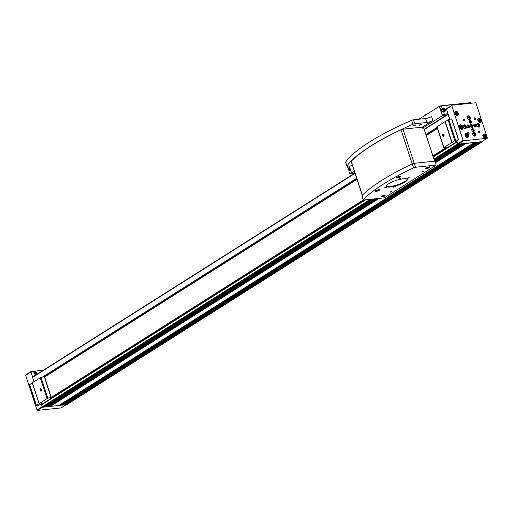 <?xml version="1.0" encoding="UTF-8"?>
<svg xmlns="http://www.w3.org/2000/svg" width="513" height="513" viewBox="0 0 513 513"><rect width="100%" height="100%" fill="white"/><g stroke="black" fill="none" stroke-linecap="round" stroke-linejoin="round"><path stroke-width="0.77" d="M354.97 173.061L32.755 376.927A0.449 0.321 57.7 0 0 32.556 377.376L33.948 381.634M364.98 199.871L41.733 404.391A0.449 0.321 57.7 0 0 41.534 404.847L42.194 406.88A0.449 0.321 57.7 0 0 42.669 407.264L44.233 407.098L373.105 199.018M44.4 406.995L46.965 406.764M376.055 198.711L48.6 405.879L48.895 406.61L50.293 406.463L379.165 198.384M50.454 406.36L60.431 405.347M476.571 142.216L62.06 404.462L62.355 405.193L63.753 405.046L479.36 142.056L482.079 141.857A0.449 0.321 57.7 0 0 482.284 141.415M63.92 404.943L66.562 404.751A0.449 0.321 57.7 0 0 66.748 404.635M451.799 105.37L446.669 108.609A0.449 0.321 57.7 0 0 446.47 109.064L449.805 119.266M424.155 129.257L448.118 114.098A0.449 0.321 57.7 0 0 448.067 114.482L449.644 119.298M456.878 140.895L457.096 141.569A0.449 0.321 57.7 0 0 457.045 141.947L457.711 143.986A0.449 0.321 57.7 0 0 458.186 144.365L481.842 141.665A0.449 0.321 57.7 0 0 482.021 141.55M435.139 161.89L464.175 143.518L475.955 142.281M433.132 156.721L457.096 141.562L457.814 143.762A0.449 0.321 57.7 0 0 458.282 144.14L462.489 143.698M60.771 405.148L62.124 405.001L477.635 142.107L479.27 142.152M64.997 404.917L480.514 142.018M58.937 405.552L474.454 142.659M435.434 162.781L465.81 143.563M45.477 406.969L374.349 198.89M434.479 160.845L460.995 144.07M434.306 160.3L459.751 144.198M52.377 397.068L52.506 397.472L43.752 403.006L42.29 403.205L38.719 405.36A14.383 3.354 -18.1 0 1 36.397 405.443L47.792 398.146A14.383 3.354 -18.1 0 1 51.127 397.613L52.506 397.472M456.416 141.19L456.615 141.793L447.855 147.334L446.477 147.475A14.383 3.354 -18.1 0 1 443.809 147.577L455.563 140.241A14.383 3.354 -18.1 0 1 458.475 139.78L455.313 141.883M42.226 403.244L42.444 403.911M45.336 406.899L374.041 198.922M434.434 160.71L460.847 143.999M58.796 405.482L474.313 142.582M64.856 404.847L480.367 141.947M451.78 105.704L463.117 140.402A0.449 0.321 57.7 0 0 463.592 140.78L487.151 138.305A0.449 0.321 57.7 0 0 487.35 137.856L476.006 103.158A0.449 0.321 57.7 0 0 475.538 102.78L451.979 105.255A0.449 0.321 57.7 0 0 451.78 105.704L446.47 109.064M465.06 135.682A2.251 1.61 -122.3 0 1 465.541 133.611A2.251 1.61 -122.3 0 1 468.1 134.65A2.251 1.61 -122.3 0 1 467.946 137.407A2.251 1.61 -122.3 0 1 465.06 135.682M477.879 120.587A2.251 1.61 -122.3 0 1 478.36 118.509A2.251 1.61 -122.3 0 1 480.918 119.548A2.251 1.61 -122.3 0 1 480.758 122.306A2.251 1.61 -122.3 0 1 477.879 120.587M454.864 113.546A2.251 1.61 -122.3 0 1 455.345 111.468A2.251 1.61 -122.3 0 1 457.904 112.507A2.251 1.61 -122.3 0 1 457.75 115.271A2.251 1.61 -122.3 0 1 454.864 113.546M482.97 136.169A2.251 1.61 -122.3 0 1 483.451 134.092A2.251 1.61 -122.3 0 1 486.01 135.131A2.251 1.61 -122.3 0 1 485.856 137.888A2.251 1.61 -122.3 0 1 482.97 136.169M459.315 127.262A2.475 1.77 -122.3 0 1 459.84 124.98A2.475 1.77 -122.3 0 1 462.655 126.121A2.475 1.77 -122.3 0 1 462.482 129.161A2.475 1.77 -122.3 0 1 459.315 127.262M474.217 118.715A0.898 0.641 -122.3 0 1 474.993 117.887A0.898 0.641 -122.3 0 1 475.461 119.324A0.898 0.641 -122.3 0 1 474.217 118.715M463.277 119.862A0.898 0.641 -122.3 0 1 464.053 119.035A0.898 0.641 -122.3 0 1 464.528 120.478A0.898 0.641 -122.3 0 1 463.277 119.862M467.696 133.367A0.898 0.641 -122.3 0 1 468.472 132.54A0.898 0.641 -122.3 0 1 468.94 133.983A0.898 0.641 -122.3 0 1 467.696 133.367M478.629 132.219A0.898 0.641 -122.3 0 1 479.405 131.392A0.898 0.641 -122.3 0 1 479.879 132.829A0.898 0.641 -122.3 0 1 478.629 132.219M476.846 125.422A2.02 1.449 -122.3 0 1 477.276 123.55A2.02 1.449 -122.3 0 1 479.584 124.486A2.02 1.449 -122.3 0 1 479.443 126.974A2.02 1.449 -122.3 0 1 476.846 125.422M472.832 134.438A2.02 1.449 -122.3 0 1 473.262 132.572A2.02 1.449 -122.3 0 1 475.57 133.508A2.02 1.449 -122.3 0 1 475.429 135.99A2.02 1.449 -122.3 0 1 472.832 134.438M463.386 126.833A2.02 1.449 -122.3 0 1 463.816 124.967A2.02 1.449 -122.3 0 1 466.125 125.903A2.02 1.449 -122.3 0 1 465.977 128.385A2.02 1.449 -122.3 0 1 463.386 126.833M467.401 117.817A2.02 1.449 -122.3 0 1 467.83 115.951A2.02 1.449 -122.3 0 1 470.139 116.881A2.02 1.449 -122.3 0 1 469.991 119.369A2.02 1.449 -122.3 0 1 467.401 117.817M473.82 125.736A1.571 1.129 -122.3 0 1 474.153 124.287A1.571 1.129 -122.3 0 1 475.949 125.012A1.571 1.129 -122.3 0 1 475.833 126.948A1.571 1.129 -122.3 0 1 473.82 125.736M471.813 130.251A1.571 1.129 -122.3 0 1 472.146 128.795A1.571 1.129 -122.3 0 1 473.941 129.52A1.571 1.129 -122.3 0 1 473.826 131.456A1.571 1.129 -122.3 0 1 471.813 130.251M467.087 126.448A1.571 1.129 -122.3 0 1 467.42 124.992A1.571 1.129 -122.3 0 1 469.215 125.717A1.571 1.129 -122.3 0 1 469.106 127.654A1.571 1.129 -122.3 0 1 467.087 126.448M469.094 121.94A1.571 1.129 -122.3 0 1 469.427 120.484A1.571 1.129 -122.3 0 1 471.223 121.209A1.571 1.129 -122.3 0 1 471.114 123.146A1.571 1.129 -122.3 0 1 469.094 121.94M470.453 126.095A1.571 1.129 -122.3 0 1 470.787 124.64A1.571 1.129 -122.3 0 1 472.582 125.364A1.571 1.129 -122.3 0 1 472.473 127.301A1.571 1.129 -122.3 0 1 470.453 126.095M41.361 403.795L41.585 404.468M47.311 406.559L48.658 406.418L377.126 198.602M43.284 370.232L31.158 371.508A0.449 0.321 57.7 0 0 30.96 371.957L32.608 376.997M30.979 371.624L25.849 374.862A0.449 0.321 57.7 0 0 25.65 375.317L36.994 410.015A0.449 0.321 57.7 0 0 37.462 410.394L61.021 407.918A0.449 0.321 57.7 0 0 61.201 407.803M34.724 371.822A1.315 0.943 57.7 0 0 34.454 371.848A1.315 0.943 57.7 0 0 34.172 373.547A1.315 0.943 57.7 0 0 35.827 374.015A1.315 0.943 57.7 0 0 35.961 373.785M35.551 375.131L34.717 375.215A0.898 0.641 57.7 0 0 34.275 375.933M470.594 124.806A1.571 1.129 -122.3 0 1 472.159 125.634A1.571 1.129 -122.3 0 1 472.236 127.397M470.357 125.589A1.122 0.802 -122.3 0 1 471.883 125.807A1.122 0.802 -122.3 0 1 471.428 127.282M470.383 125.8A0.93 0.667 -122.3 0 1 471.652 125.954A0.93 0.667 -122.3 0 1 471.248 127.166M469.241 120.651A1.571 1.129 -122.3 0 1 470.799 121.478A1.571 1.129 -122.3 0 1 470.876 123.242M469.004 121.434A1.122 0.802 -122.3 0 1 470.524 121.652A1.122 0.802 -122.3 0 1 470.068 123.126M469.023 121.645A0.93 0.667 -122.3 0 1 470.293 121.799A0.93 0.667 -122.3 0 1 469.889 123.011M467.234 125.159A1.571 1.129 -122.3 0 1 468.792 125.986A1.571 1.129 -122.3 0 1 468.869 127.75M466.997 125.942A1.122 0.802 -122.3 0 1 468.516 126.16A1.122 0.802 -122.3 0 1 468.061 127.634M467.016 126.153A0.93 0.667 -122.3 0 1 468.286 126.307A0.93 0.667 -122.3 0 1 467.882 127.519M471.954 128.962A1.571 1.129 -122.3 0 1 473.512 129.789A1.571 1.129 -122.3 0 1 473.595 131.552M471.716 129.744A1.122 0.802 -122.3 0 1 473.243 129.962A1.122 0.802 -122.3 0 1 472.787 131.437M471.742 129.956A0.93 0.667 -122.3 0 1 473.012 130.11A0.93 0.667 -122.3 0 1 472.601 131.322M473.961 124.454A1.571 1.129 -122.3 0 1 475.519 125.281A1.571 1.129 -122.3 0 1 475.602 127.044M473.723 125.236A1.122 0.802 -122.3 0 1 475.25 125.454A1.122 0.802 -122.3 0 1 474.794 126.923M473.749 125.448A0.93 0.667 -122.3 0 1 475.019 125.602A0.93 0.667 -122.3 0 1 474.608 126.814M467.58 116.169A2.02 1.449 -122.3 0 1 469.581 117.233A2.02 1.449 -122.3 0 1 469.69 119.497M467.298 117.374A1.347 0.968 -122.3 0 1 468.484 116.868A1.347 0.968 -122.3 0 1 469.446 118.381A1.347 0.968 -122.3 0 1 468.478 119.24M467.337 117.605A1.103 0.789 -122.3 0 1 468.882 117.676A1.103 0.789 -122.3 0 1 468.286 119.106M463.566 125.185A2.02 1.449 -122.3 0 1 465.567 126.256A2.02 1.449 -122.3 0 1 465.676 128.519M463.284 126.39A1.347 0.968 -122.3 0 1 464.47 125.884A1.347 0.968 -122.3 0 1 465.432 127.404A1.347 0.968 -122.3 0 1 464.464 128.256M463.322 126.621A1.103 0.789 -122.3 0 1 464.868 126.698A1.103 0.789 -122.3 0 1 464.271 128.122M473.012 132.79A2.02 1.449 -122.3 0 1 475.012 133.861A2.02 1.449 -122.3 0 1 475.121 136.118M472.73 133.996A1.347 0.968 -122.3 0 1 473.916 133.489A1.347 0.968 -122.3 0 1 474.878 135.002A1.347 0.968 -122.3 0 1 473.909 135.862M472.774 134.226A1.103 0.789 -122.3 0 1 474.313 134.303A1.103 0.789 -122.3 0 1 473.723 135.727M477.026 123.774A2.02 1.449 -122.3 0 1 479.027 124.839A2.02 1.449 -122.3 0 1 479.136 127.102M476.744 124.98A1.347 0.968 -122.3 0 1 477.93 124.473A1.347 0.968 -122.3 0 1 478.892 125.986A1.347 0.968 -122.3 0 1 477.924 126.846M476.789 125.21A1.103 0.789 -122.3 0 1 478.328 125.281A1.103 0.789 -122.3 0 1 477.738 126.705M478.661 132.271A0.731 0.519 -122.3 0 1 479.642 131.931A0.731 0.519 -122.3 0 1 479.597 132.829A0.731 0.519 -122.3 0 1 478.661 132.271M467.721 133.418A0.731 0.519 -122.3 0 1 468.709 133.079A0.731 0.519 -122.3 0 1 468.658 133.976A0.731 0.519 -122.3 0 1 467.721 133.418M463.31 119.914A0.731 0.519 -122.3 0 1 464.291 119.574A0.731 0.519 -122.3 0 1 464.239 120.472A0.731 0.519 -122.3 0 1 463.31 119.914M474.243 118.766A0.731 0.519 -122.3 0 1 475.23 118.426A0.731 0.519 -122.3 0 1 475.179 119.324A0.731 0.519 -122.3 0 1 474.243 118.766M460.668 125.935L460.02 126.621L460.411 127.82L461.45 128.333L462.091 127.647L461.7 126.448L460.668 125.935M461.225 128.224L462.091 127.647M461.296 128.147L460.905 126.948L461.7 126.448M460.905 126.948L460.09 126.551M484.234 135.099L483.714 135.65L484.028 136.612L484.862 137.016L485.375 136.464L485.061 135.509L484.234 135.099M456.128 112.475L455.608 113.027L455.922 113.989L456.756 114.399L457.269 113.848L456.955 112.886L456.128 112.475M479.136 119.516L478.623 120.068L478.937 121.023L479.764 121.434L480.283 120.882L479.969 119.927L479.136 119.516M466.323 134.618L465.804 135.169L466.118 136.125L466.945 136.535L467.465 135.983L467.151 135.028L466.323 134.618M484.676 136.926L485.375 136.464M484.714 136.888L484.4 135.926L485.061 135.509M484.4 135.926L483.753 135.612M466.766 136.445L467.465 135.983M466.804 136.407L466.49 135.445L467.151 135.028M466.49 135.445L465.842 135.124M479.584 121.344L480.283 120.882M479.617 121.305L479.302 120.343L479.969 119.927M479.302 120.343L478.661 120.029M456.57 114.303L457.269 113.848M456.608 114.264L456.294 113.302L456.955 112.886M456.294 113.302L455.647 112.988M442.565 135.637A1.238 0.814 84 0 1 442.854 134.079A1.238 0.814 84 0 1 443.944 134.502A1.238 0.814 84 0 1 444.066 135.695A1.238 0.814 84 0 1 443.347 136.407A1.238 0.814 84 0 1 442.565 135.637M437.018 126.801L445.246 121.498L452.036 142.274M445.246 121.498L448.766 119.458A14.383 3.354 -18.1 0 1 451.684 118.997L458.494 139.773M455.332 141.928L456.615 141.793M32.306 382.724L41.002 377.363A14.383 3.354 -18.1 0 1 44.336 376.837L45.016 376.766M40.052 390.31A1.238 0.814 84 0 1 40.341 388.751A1.238 0.814 84 0 1 41.431 389.175A1.238 0.814 84 0 1 41.553 390.367A1.238 0.814 84 0 1 40.835 391.079A1.238 0.814 84 0 1 40.052 390.31M357.029 179.358L44.605 377.023L51.262 397.383L52.679 396.87L363.64 200.012M29.607 384.667L32.287 382.775M51.262 397.383L363.275 199.974M432.876 155.939L446.207 147.5M437.454 128.436L426.213 135.547L437.461 128.462M446.97 147.423L432.946 156.157M444.078 135.669A1.122 0.737 84 0 1 443.501 136.285A1.122 0.737 84 0 1 442.719 135.586A1.122 0.737 84 0 1 443.264 134.047A1.122 0.737 84 0 1 443.957 134.534M443.559 136.272A1.122 0.737 84 0 1 442.834 135.573A1.122 0.737 84 0 1 443.322 134.047M443.521 134.515L443.136 134.752L443.476 135.798L443.86 135.554L443.521 134.515M443.687 134.695L443.136 134.752M443.867 135.317L443.117 135.394M41.559 390.335A1.122 0.737 84 0 1 40.989 390.957A1.122 0.737 84 0 1 40.206 390.258A1.122 0.737 84 0 1 40.751 388.719A1.122 0.737 84 0 1 41.444 389.2M41.046 390.944A1.122 0.737 84 0 1 40.322 390.246A1.122 0.737 84 0 1 40.809 388.719M41.014 389.053L40.553 389.348L40.963 390.592L41.418 390.303L41.014 389.053M41.213 389.277L40.553 389.348M41.431 390.021L40.527 390.117M346.955 166.103L345.666 162.159A1.795 0.417 -18.1 0 1 345.704 162.012A130.597 30.447 -18.1 0 1 411.618 120.311A1.795 0.417 -18.1 0 1 413.446 119.798L425.553 118.522L426.848 122.472L414.735 123.742A1.795 0.417 -18.1 0 0 412.907 124.255A130.597 30.447 -18.1 0 0 346.993 165.962A1.795 0.417 -18.1 0 0 346.955 166.103A1.795 0.417 -18.1 0 0 347.602 166.218A14.383 9.471 84 0 0 348.032 168.328L349.257 167.905M362.274 195.415L351.174 161.46A1.795 0.417 -18.1 0 1 351.27 161.255A130.148 30.344 -18.1 0 1 401.044 129.763A1.795 0.417 -18.1 0 1 403.032 129.173L422.25 127.153L432.863 120.44L431.574 116.489A4.495 1.045 -18.1 0 1 425.553 118.522M398.056 177.299L397.684 177.177L398.3 176.793L399.646 176.645L397.96 177.004M376.824 190.733L376.459 190.605L377.074 190.22L378.421 190.079L376.728 190.438M382.352 196.383L381.986 196.255L382.595 195.87L383.942 195.729L382.256 196.088M427.194 168.007L426.829 167.886L427.438 167.501L428.785 167.36L427.098 167.713M439.942 106.268L439.301 106.338L442.36 115.688L422.59 128.192L423.77 128.07L434.588 161.178M354.406 171.336L351.61 173.099L354.868 172.759M442.36 115.688L446.252 115.278M349.077 170.63L349.969 170.079L349.161 167.61L348.032 168.328L348.398 168.45M351.572 172.964L349.892 174.022L348.802 170.816M448.022 113.809L444.29 114.2L443.533 110.866A1.795 1.289 57.7 0 0 445.162 111.199A1.795 1.289 57.7 0 0 445.547 109.538L443.181 108.198L442.418 108.609L442.796 108.718M439.301 106.338L418.941 119.221M422.25 127.153L422.59 128.192M349.302 166.039L351.61 173.099M446.656 115.021L442.456 115.463L439.538 106.524L441.058 105.909A14.383 9.471 84 0 1 442.418 108.609L441.283 109.327L442.091 111.789L442.366 111.61M440.898 105.761L471.011 102.76A14.383 9.471 84 0 1 471.287 103.222M444.29 114.2L442.456 115.463M441.283 109.327L442.655 108.807M441.988 109.269A1.571 1.129 57.7 0 0 442.392 111.404M444.482 109.333L444.72 110.051L444.329 110.462L443.476 109.436L443.86 109.025L444.482 109.333L443.482 109.468M444.181 110.391L444.72 110.051M444.149 110.378L443.925 109.686M432.863 120.44A4.495 1.045 -18.1 0 1 426.848 122.472M352.559 165.699L347.602 166.218M419.333 125.358L421.346 124.377L418.858 125.191L419.333 125.358M413.946 125.929L415.966 124.948L413.478 125.756L413.946 125.929M363.166 199.884L361.877 195.934A1.795 0.417 -18.1 0 1 361.966 195.729A130.597 30.447 -18.1 0 1 412.279 163.897A1.795 0.417 -18.1 0 1 414.267 163.314L434.902 161.146L436.191 165.09L384.449 197.832L363.813 199.999A1.795 0.417 -18.1 0 1 363.166 199.884A1.795 0.417 -18.1 0 1 363.255 199.679A130.597 30.447 -18.1 0 1 413.568 167.847A1.795 0.417 -18.1 0 1 415.556 167.257L436.191 165.09M421.872 172.195L423.552 171.38L421.872 172.195M390.034 192.343L391.714 191.522L390.034 192.343M381.691 196.998A2.251 0.526 161.9 0 0 384.025 196.338A2.251 0.526 161.9 0 0 385.154 195.459A2.251 0.526 161.9 0 0 382.858 195.658A2.251 0.526 161.9 0 0 380.883 196.857A2.251 0.526 161.9 0 0 381.691 196.998M376.17 191.349A2.251 0.526 161.9 0 0 378.504 190.682A2.251 0.526 161.9 0 0 379.633 189.81A2.251 0.526 161.9 0 0 377.331 190.009A2.251 0.526 161.9 0 0 375.356 191.208A2.251 0.526 161.9 0 0 376.17 191.349M397.395 177.921A2.251 0.526 161.9 0 0 399.73 177.254A2.251 0.526 161.9 0 0 400.858 176.382A2.251 0.526 161.9 0 0 398.556 176.581A2.251 0.526 161.9 0 0 396.587 177.78A2.251 0.526 161.9 0 0 397.395 177.921M426.534 168.63A2.251 0.526 161.9 0 0 428.868 167.963A2.251 0.526 161.9 0 0 429.997 167.091A2.251 0.526 161.9 0 0 427.695 167.289A2.251 0.526 161.9 0 0 425.726 168.488A2.251 0.526 161.9 0 0 426.534 168.63M390.355 186.989A11.017 2.565 161.9 0 0 402.878 183.231A11.017 2.565 161.9 0 0 406.828 178.966A11.017 2.565 161.9 0 0 396.062 180.435A11.017 2.565 161.9 0 0 386.501 185.61A11.017 2.565 161.9 0 0 390.355 186.989M407.2 178.639L409.22 177.658L406.732 178.473L407.2 178.639M393.67 187.2L395.69 186.219L393.202 187.033L393.67 187.2M384.923 188.117L386.937 187.136L384.449 187.95L384.923 188.117M398.454 179.556L400.467 178.575L397.979 179.39L398.454 179.556M413.651 125.582L415.716 124.909M419.038 125.018L421.102 124.345M398.159 179.21L400.223 178.537M384.628 187.777L386.687 187.104M393.375 186.854L395.44 186.181M406.912 178.293L408.97 177.62M386.584 185.475A10.792 2.514 161.9 0 0 386.533 186.02A10.792 2.514 161.9 0 0 390.419 186.694A10.792 2.514 161.9 0 0 401.628 183.507A10.792 2.514 161.9 0 0 407.046 179.313A10.792 2.514 161.9 0 0 406.687 178.909M428.041 167.334L428.175 167.745M383.198 195.709L383.333 196.113M377.671 190.06L377.805 190.464M398.902 176.626L399.031 177.036M389.777 192.061L391.522 191.496M421.622 171.919L423.36 171.348M386.507 185.892A10.792 2.514 161.9 0 0 393.965 185.802A10.792 2.514 161.9 0 0 404.783 181.57A10.792 2.514 161.9 0 0 406.989 179.197M424.892 115.457L424.809 115.201A2.02 0.475 -18.1 0 1 426.322 114.546M424.86 115.476L425.226 115.162M425.232 115.162L424.809 115.201M42.194 406.88L370.251 199.32M433.895 159.056L457.711 143.986M41.534 404.847L365.596 199.807M433.228 157.016L457.045 141.947M66.562 404.751L482.079 141.857M62.355 405.193L477.872 142.3M60.335 405.405L475.852 142.511M48.895 406.61L377.767 198.531M435.236 162.172L464.412 143.711M46.875 406.822L375.747 198.743M434.947 161.287L462.393 143.922M42.669 407.264L371.54 199.185M434.081 159.614L458.186 144.365M424.161 129.282L448.086 114.142M433.145 156.747L457.064 141.614M32.556 377.376L355.054 173.33M424.251 129.552L448.067 114.482M42.425 377.1L356.67 178.274M425.867 134.496L437.108 127.384M43.823 376.895L356.856 178.838M426.053 135.06L437.294 127.949M44.567 376.811L356.965 179.159M426.156 135.381L437.397 128.269M44.958 376.773L357.016 179.332M434.992 161.422L463.104 143.634M48.549 406.084L376.362 198.678M435.037 161.557L463.412 143.602M62.015 404.674L476.878 142.184M463.117 140.402L457.814 143.762M463.592 140.78L458.282 144.14M487.151 138.305L481.842 141.665M25.65 375.317L30.96 371.957M36.994 410.015L42.156 406.745M37.462 410.394L42.476 407.219M61.021 407.918L65.92 404.821M34.358 375.445L34.717 375.215M459.218 125.909A2.251 1.61 -122.3 0 1 459.693 125.339A2.251 1.61 -122.3 0 1 462.258 126.378A2.251 1.61 -122.3 0 1 462.098 129.135A2.251 1.61 -122.3 0 1 461.379 129.321M459.577 127.288A1.975 1.417 -122.3 0 1 461.277 125.473A1.975 1.417 -122.3 0 1 462.316 128.641A1.975 1.417 -122.3 0 1 459.577 127.288M483.034 136.259A1.911 1.366 -122.3 0 1 483.445 134.496A1.911 1.366 -122.3 0 1 485.619 135.374A1.911 1.366 -122.3 0 1 485.49 137.721A1.911 1.366 -122.3 0 1 483.034 136.259M483.214 136.195A1.776 1.27 -122.3 0 1 484.747 134.566A1.776 1.27 -122.3 0 1 485.676 137.407A1.776 1.27 -122.3 0 1 483.214 136.195M454.928 113.636A1.911 1.366 -122.3 0 1 455.339 111.872A1.911 1.366 -122.3 0 1 457.519 112.757A1.911 1.366 -122.3 0 1 457.384 115.104A1.911 1.366 -122.3 0 1 454.928 113.636M455.108 113.578A1.776 1.27 -122.3 0 1 456.641 111.943A1.776 1.27 -122.3 0 1 457.57 114.79A1.776 1.27 -122.3 0 1 455.108 113.578M477.943 120.677A1.911 1.366 -122.3 0 1 478.353 118.913A1.911 1.366 -122.3 0 1 480.527 119.792A1.911 1.366 -122.3 0 1 480.392 122.139A1.911 1.366 -122.3 0 1 477.943 120.677M478.122 120.613A1.776 1.27 -122.3 0 1 479.655 118.984A1.776 1.27 -122.3 0 1 480.578 121.825A1.776 1.27 -122.3 0 1 478.122 120.613M465.124 135.778A1.911 1.366 -122.3 0 1 465.535 134.008A1.911 1.366 -122.3 0 1 467.709 134.893A1.911 1.366 -122.3 0 1 467.574 137.24A1.911 1.366 -122.3 0 1 465.124 135.778M465.304 135.714A1.776 1.27 -122.3 0 1 466.836 134.085A1.776 1.27 -122.3 0 1 467.766 136.926A1.776 1.27 -122.3 0 1 465.304 135.714M444.995 121.562L451.786 142.338M437.038 126.596L443.828 147.372M445.175 121.504L451.966 142.281M448.016 119.741L454.807 140.524M448.766 119.458L455.563 140.241M451.684 118.997L458.475 139.78M32.293 382.679L39.084 403.455M40.251 377.645L47.042 398.421M41.002 377.363L47.792 398.146M44.336 376.837L51.127 397.613M29.613 384.461L36.404 405.244M36.263 372.682A1.161 0.834 57.7 0 0 34.935 371.72A1.161 0.834 57.7 0 0 34.692 373.214A1.161 0.834 57.7 0 0 36.154 373.631A1.161 0.834 57.7 0 0 36.263 372.682M36.199 372.63A0.943 0.673 57.7 0 0 34.897 371.989A0.943 0.673 57.7 0 0 35.391 373.496A0.943 0.673 57.7 0 0 36.199 372.63M397.37 177.068A1.686 0.391 161.9 0 0 397.671 177.543A1.686 0.391 161.9 0 0 399.871 176.818A1.686 0.391 161.9 0 0 399.8 176.273M376.144 190.496A1.686 0.391 161.9 0 0 376.446 190.971A1.686 0.391 161.9 0 0 378.639 190.246A1.686 0.391 161.9 0 0 378.575 189.701M381.672 196.146A1.686 0.391 161.9 0 0 381.967 196.62A1.686 0.391 161.9 0 0 384.166 195.895A1.686 0.391 161.9 0 0 384.102 195.35M426.508 167.777A1.686 0.391 161.9 0 0 426.81 168.251A1.686 0.391 161.9 0 0 429.009 167.527A1.686 0.391 161.9 0 0 428.945 166.981M446.592 109.429L445.547 109.538M471.011 102.76L441.058 105.909M448.061 113.918L444.264 114.322M443.258 111.052L442.091 111.789M349.892 174.022L354.098 173.58L349.911 174.016M443.976 111.174A1.571 1.129 57.7 0 0 444.854 111.122A1.571 1.129 57.7 0 0 445.194 109.673A1.571 1.129 57.7 0 0 443.174 108.467A1.571 1.129 57.7 0 0 443.399 110.802M445.175 109.635A1.436 1.032 57.7 0 0 443.181 108.647A1.436 1.032 57.7 0 0 443.931 110.955A1.436 1.032 57.7 0 0 445.175 109.635M349.257 170.329L348.872 168.181A1.571 1.129 57.7 0 0 349.289 170.31M345.704 162.012L346.993 165.962M411.618 120.311L412.907 124.255M413.446 119.798L414.735 123.742M414.196 163.32L403.032 129.173M362.396 195.293L351.27 161.255M412.208 163.929L401.044 129.763M361.966 195.729L363.255 199.679M412.279 163.897L413.568 167.847M414.267 163.314L415.556 167.257M424.411 115.758L424.386 115.675A2.02 0.475 -18.1 0 1 424.777 115.213M41.63 404.43L364.923 199.878M46.927 406.803L375.772 198.743M434.947 161.3L462.444 143.903M48.6 405.879L376.029 198.717M434.986 161.409L463.079 143.634M60.393 405.385L475.904 142.492M62.06 404.462L476.539 142.223M66.671 404.719L482.182 141.819M32.652 376.965L354.958 173.035M487.254 138.273L481.944 141.626M451.876 105.287L446.566 108.647M61.124 407.886L65.978 404.815M25.746 374.9L31.056 371.54M461.745 129.359L462.098 129.135C464.053 127.198 460.405 123.787 459.693 125.339L459.34 125.563M484.958 138.061L485.49 137.721C486.343 135.676 485.664 134.598 483.445 134.496L482.913 134.829M456.852 115.438L457.384 115.104C458.237 113.052 457.558 111.975 455.339 111.872L454.807 112.206M479.867 122.479L480.392 122.139C481.252 120.093 480.566 119.016 478.353 118.913L477.821 119.247M467.048 137.574L467.574 137.24C468.433 135.195 467.753 134.117 465.535 134.008L465.002 134.348M451.786 119.016L458.577 139.792M436.903 126.756L443.694 147.532M32.268 382.711L39.059 403.487M29.478 384.622L36.269 405.398M35.827 374.015L36.282 372.643L34.454 371.848M470.754 102.606L440.802 105.755M442.745 108.794L441.603 109.513M443.309 110.821L442.142 111.565M348.333 168.527L349.263 167.937M348.853 170.585L349.911 169.918M444.514 111.34L445.22 109.641C444.181 108.256 443.501 107.865 443.174 108.467L442.802 108.698M429.554 166.821C430.279 166.981 429.349 167.462 426.765 168.264L425.925 168.007M400.416 176.113C401.134 176.273 400.204 176.754 397.626 177.556L396.78 177.299M379.19 189.541C379.909 189.701 378.979 190.188 376.401 190.99L375.554 190.727M384.712 195.19C385.436 195.357 384.506 195.838 381.922 196.639L381.082 196.376M426.925 114.168L424.867 114.931M424.386 115.675L424.841 114.944"/></g></svg>
